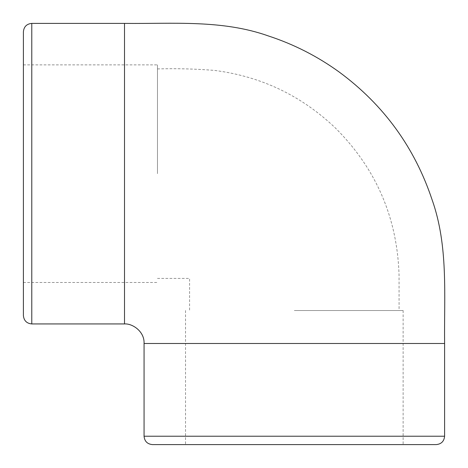 <?xml version="1.0" encoding="UTF-8"?>
<svg xmlns="http://www.w3.org/2000/svg" width="468" height="468" viewBox="0 0 468 468"><rect width="100%" height="100%" fill="white"/><g stroke="black" fill="none" stroke-linecap="round" stroke-linejoin="round"><path stroke-width="0.35" stroke-dasharray="2.34 1.75" d="M436.217 444.6L152.439 444.6M294.331 444.6L185.533 444.6L294.331 444.6M23.4 315.561L23.4 31.783M23.4 173.669L23.4 64.871L23.4 173.669M294.331 310.53L403.129 310.53L294.331 310.53M157.47 173.669L157.47 64.871L157.47 173.669M157.47 278.413L189.587 278.413L189.587 310.53M144.062 436.223L444.6 436.223M144.062 343.489L444.6 343.489M31.777 23.4L31.777 323.938M124.511 323.938L124.511 23.4M185.533 310.53L185.533 444.6M403.129 310.53L403.129 444.6M23.4 282.467L157.47 282.467M23.4 64.871L157.47 64.871M157.47 68.925C176.5 68.381 195.489 68.872 214.438 70.405C260.811 76.343 300.965 95.384 334.912 127.53C375.909 168.205 397.285 217.409 399.052 275.137L399.075 310.53"/><path stroke-width="0.7" d="M294.331 444.6L436.217 444.6C441.306 444.103 444.103 441.312 444.6 436.223L144.062 436.223C144.559 441.312 147.35 444.103 152.439 444.6L294.331 444.6M23.4 173.669L23.4 315.561C23.897 320.65 26.688 323.441 31.777 323.938L31.777 23.4C26.688 23.897 23.897 26.694 23.4 31.783L23.4 173.669M31.777 23.4L124.511 23.4C172.557 23.95 222.013 19.51 268.199 35.89C293.822 44.255 317.544 56.341 339.364 72.154C383.742 104.926 414.654 147.473 432.104 199.801C448.484 245.992 444.05 295.443 444.6 343.489L144.062 343.489L144.062 436.223M124.511 23.4L124.511 323.938C132.315 323.329 144.682 331.432 144.056 343.489M444.6 343.489L444.6 436.223M31.777 323.938L124.511 323.938"/></g></svg>
